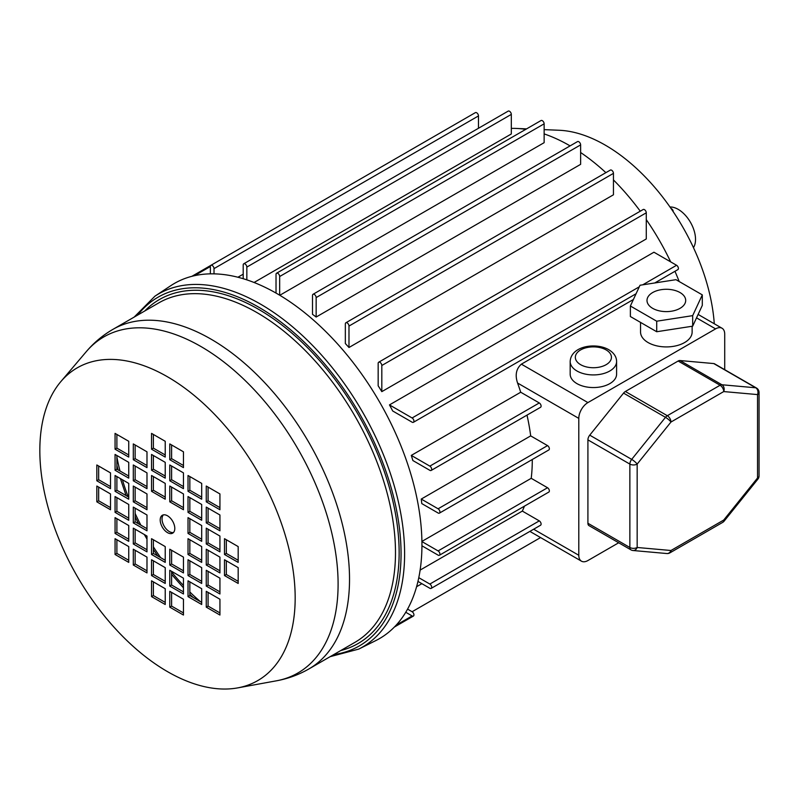 <?xml version="1.0" encoding="UTF-8"?>
<svg xmlns="http://www.w3.org/2000/svg" width="799" height="799" viewBox="0 0 799 799"><rect width="100%" height="100%" fill="white"/><g stroke="black" fill="none" stroke-linecap="round" stroke-linejoin="round"><path stroke-width="1.2" d="M576.968 383.63A23.211 13.403 0 0 0 602.266 386.536A23.211 13.403 0 0 0 616.598 374.152L616.598 361.518A23.211 13.403 180 0 1 602.266 373.902A23.211 13.403 180 0 1 576.968 370.996A23.211 13.403 180 0 1 570.176 361.518L570.176 374.152A23.211 13.403 0 0 0 576.968 383.63M680.019 292.544A19.346 11.166 0 0 0 658.935 290.127A19.346 11.166 0 0 0 647 300.444A19.346 11.166 0 0 0 652.663 308.344A19.346 11.166 0 0 0 673.747 310.761A19.346 11.166 0 0 0 685.692 300.444A19.346 11.166 0 0 0 680.019 292.544M640.548 322.406L640.548 332.034A25.798 14.891 0 0 0 648.109 342.561A25.798 14.891 0 0 0 676.214 345.787A25.798 14.891 0 0 0 692.134 332.034L692.134 326.252M312.499 295.47A2.577 1.488 60 0 1 313.038 294.292A2.577 1.488 60 0 1 314.327 294.422A2.577 1.488 60 0 1 316.154 297.578L316.154 317.033A179.266 103.5 -120 0 0 312.499 314.307L312.499 295.47M313.038 294.292L577.507 141.603A2.577 1.488 60 0 1 578.796 141.733A2.577 1.488 60 0 1 580.623 144.889L580.623 164.344L316.154 317.033M348.983 347.495A179.266 103.5 -120 0 0 345.338 343.53L345.338 323.955A2.577 1.488 60 0 1 345.867 322.776A2.577 1.488 60 0 1 347.156 322.896A2.577 1.488 60 0 1 348.983 326.062L348.983 347.495L613.452 194.796L613.452 173.373A2.577 1.488 60 0 0 611.625 170.207A2.577 1.488 60 0 0 610.336 170.087L345.867 322.776M381.812 391.64A179.266 103.5 -120 0 0 378.167 385.807L378.167 363.395A2.577 1.488 60 0 1 378.696 362.207A2.577 1.488 60 0 1 379.984 362.337A2.577 1.488 60 0 1 381.812 365.503L381.812 391.64L646.281 238.951L646.281 212.804A2.577 1.488 60 0 0 644.453 209.648A2.577 1.488 60 0 0 643.165 209.518L378.696 362.207M210.367 273.847L210.367 266.516A2.577 1.488 60 0 1 210.896 265.328A2.577 1.488 60 0 1 212.184 265.458A2.577 1.488 60 0 1 214.012 268.624L214.012 273.857M210.896 265.328L475.365 112.639A2.577 1.488 60 0 1 476.653 112.769A2.577 1.488 60 0 1 478.481 115.925L478.481 128.269M243.196 278.711L243.196 264.978A2.577 1.488 60 0 1 243.725 263.8A2.577 1.488 60 0 1 245.013 263.93A2.577 1.488 60 0 1 246.841 267.086L246.841 279.87M243.725 263.8L508.194 111.111A2.577 1.488 60 0 1 509.482 111.241A2.577 1.488 60 0 1 511.31 114.397L511.31 133.972L254.072 282.486M276.025 293.073L276.025 274.407A2.577 1.488 60 0 1 276.564 273.228A2.577 1.488 60 0 1 277.852 273.358A2.577 1.488 60 0 1 279.67 276.514L279.67 295.211M276.564 273.228L541.023 120.539A2.577 1.488 60 0 1 542.321 120.669A2.577 1.488 60 0 1 544.139 123.825L544.139 142.671L279.8 295.28M416.589 586.726L421.872 583.669M389.473 404.903L412.104 417.967A2.577 1.488 60 0 1 413.792 420.244A2.577 1.488 60 0 1 413.393 422.311A2.577 1.488 60 0 1 412.104 422.182L392.689 410.976A179.266 103.5 -120 0 0 389.473 404.903L653.942 252.214L676.573 265.278A2.577 1.488 60 0 1 678.261 267.555A2.577 1.488 60 0 1 677.862 269.623L654.761 282.966M420.124 570.096L522.326 511.09L539.285 520.878A2.577 1.488 60 0 1 540.963 523.155A2.577 1.488 60 0 1 540.573 525.223L431.14 588.404A2.577 1.488 60 0 1 429.852 588.274L417.957 581.412M524.434 506.157A179.266 103.5 60 0 1 522.326 511.09M421.912 541.422L531.215 478.311L547.535 487.74A2.577 1.488 60 0 1 549.223 490.007A2.577 1.488 60 0 1 548.823 492.074L439.39 555.255A2.577 1.488 60 0 1 438.102 555.135L421.932 545.797M532.284 459.505A179.266 103.5 60 0 1 531.215 478.311M421.253 499.065A179.266 103.5 60 0 1 421.782 503.59L438.102 513.008A2.577 1.488 60 0 0 439.39 513.138L548.823 449.957A2.577 1.488 60 0 0 549.223 447.889A2.577 1.488 60 0 0 547.535 445.612L530.686 435.884L421.253 499.065L438.102 508.793A2.577 1.488 60 0 1 439.78 511.07A2.577 1.488 60 0 1 439.39 513.138M527 415.11A179.266 103.5 60 0 1 530.686 435.884M412.893 460.544A179.266 103.5 -120 0 0 411.285 455.41L520.718 392.229L539.285 402.946A2.577 1.488 60 0 1 540.963 405.213A2.577 1.488 60 0 1 540.573 407.28L431.14 470.461A2.577 1.488 60 0 1 429.852 470.331L412.893 460.544M633.407 299.485L521.367 364.164C516.174 368.788 514.906 375.081 517.572 383.031A179.266 103.5 60 0 1 520.718 392.229M569.677 145.648A179.266 103.5 60 0 1 570.087 145.887A179.266 103.5 60 0 0 569.677 145.648A179.266 103.5 60 0 0 544.139 133.902A179.266 103.5 60 0 1 569.677 145.648M580.623 152.509A179.266 103.5 60 0 1 605.882 172.654A179.266 103.5 60 0 0 580.623 152.509M613.452 179.925A179.266 103.5 60 0 1 640.269 211.196A179.266 103.5 60 0 0 613.452 179.925M646.281 219.625A179.266 103.5 60 0 1 670.671 261.872A179.266 103.5 60 0 0 646.281 219.625M674.965 271.3A179.266 103.5 60 0 1 679.19 281.538A179.266 103.5 60 0 0 674.965 271.3M724.713 369.677L724.713 334.142A12.894 7.451 120 0 0 722.036 328.239A12.894 7.451 120 0 0 715.584 328.878L587.914 402.586A12.894 7.451 120 0 0 578.796 418.386L578.796 555.275A12.894 7.451 120 0 0 581.462 561.178A12.894 7.451 120 0 0 587.914 560.538L618.686 542.771M511.31 128.389A179.266 103.5 60 0 1 525.752 129.358A179.266 103.5 60 0 0 516.404 128.439A179.266 103.5 60 0 0 511.31 128.389M237.912 277.243L243.196 274.187M411.285 455.41L429.852 466.127A2.577 1.488 60 0 1 431.53 468.394A2.577 1.488 60 0 1 431.14 470.461M407.57 609.118L412.104 611.734A2.577 1.488 60 0 1 413.792 614.002A2.577 1.488 60 0 1 413.393 616.069A2.577 1.488 60 0 1 412.104 615.939L405.752 612.274M418.776 577.677L429.852 584.059A2.577 1.488 60 0 1 431.53 586.336A2.577 1.488 60 0 1 431.14 588.404M421.912 541.572L438.102 550.92A2.577 1.488 60 0 1 439.78 553.188A2.577 1.488 60 0 1 439.39 555.255M666.865 553.537A5.164 5.164 0 0 0 669.902 552.858A5.164 2.976 -120 0 0 670.97 550.501A5.164 4.065 -84.9 0 1 666.865 553.537L633.058 550.511A5.164 4.065 -84.9 0 0 637.163 547.485L670.97 550.501L723.734 520.039L757.542 477.982L757.542 394.586L723.734 391.57L670.97 422.032L637.163 464.089L637.163 547.485A5.164 2.976 0 0 1 629.862 547.485A5.164 2.976 120 0 0 630.93 549.842L588.983 525.622A5.164 2.976 -60 0 1 587.914 523.265L629.862 547.485L629.862 464.089L587.914 439.869L587.914 523.265M587.914 439.869A5.164 2.976 -60 0 1 589.742 435.165L623.55 393.108A5.164 2.976 -60 0 1 625.367 391.49L667.325 415.71L720.079 385.248L678.131 361.028L625.367 391.49M678.131 361.028A5.164 2.976 -60 0 1 679.959 360.539L713.767 363.565A5.164 2.976 -60 0 1 714.516 363.795L756.473 388.014A5.164 2.976 120 0 0 755.714 387.785L713.767 363.565M630.381 306.007L630.381 316.534L656.708 331.735L692.673 326.172L702.301 305.408L702.301 294.881L675.984 279.68L640.019 285.243L630.381 306.007L656.708 321.208L656.708 331.735M656.708 321.208L692.673 315.645L692.673 326.172M692.673 315.645L702.301 294.881M167.5 515.784A10.317 5.953 -120 0 0 162.347 515.275A10.317 5.953 -120 0 0 160.759 523.545A10.317 5.953 -120 0 0 167.5 532.633A10.317 5.953 -120 0 0 172.664 533.153A10.317 5.953 -120 0 0 174.242 524.883A10.317 5.953 -120 0 0 167.5 515.784M163.336 514.896A10.317 5.953 -120 0 0 162.856 523.325A10.317 5.953 -120 0 0 169.328 531.585A10.317 5.953 -120 0 0 173.493 532.484M167.5 671.639A180.554 104.25 -120 0 0 237.683 687.889A180.554 104.25 -120 0 0 289.807 552.528A180.554 104.25 -120 0 0 167.5 376.788A180.554 104.25 -120 0 0 60.844 381.602A180.554 104.25 -120 0 0 55.121 529.288A180.554 104.25 -120 0 0 167.5 671.639M154.946 296.169A203.895 117.723 -120 0 1 260.434 304.079A203.895 117.723 -120 0 1 394.586 487.03A203.895 117.723 -120 0 1 358.711 649.108L375.78 640.598A205.063 118.392 -120 0 0 411.865 477.602A205.063 118.392 -120 0 0 276.933 293.593A205.063 118.392 -120 0 0 170.846 285.642L154.946 296.169L134.122 317.123M153.368 560.808L153.368 574.491L165.223 581.342M153.368 581.872L153.368 595.555L165.223 602.406M153.368 539.744L153.368 553.437L165.223 560.279M171.605 571.335L171.605 585.028L183.46 591.869M171.605 550.271L171.605 563.964L183.46 570.806M189.842 581.862L189.842 595.555L201.698 602.396M189.842 560.808L189.842 574.491L201.698 581.342M208.08 592.399L208.08 606.081L219.935 612.933M208.08 571.335L208.08 585.028L219.935 591.869M135.131 529.218L135.131 542.901L146.986 549.752M135.131 550.271L135.131 563.964L146.986 570.806M116.884 518.681L116.884 532.374L128.739 539.215M116.884 539.744L116.884 553.437L128.739 560.279M171.605 592.399L171.605 606.091L183.46 612.933M135.131 508.154L135.131 521.847L146.986 528.688M116.884 497.627L116.884 511.31L128.739 518.161M208.08 550.271L208.08 563.964L219.935 570.806M189.842 539.744L189.842 553.437L201.698 560.279M98.647 487.09L98.647 500.783L110.502 507.625M226.327 560.808L226.327 574.491L238.182 581.342M226.327 539.744L226.327 553.437L238.182 560.279M98.647 466.037L98.647 479.72L110.502 486.571M116.884 476.564L116.884 490.256L128.739 497.098M135.131 487.09L135.131 500.783L146.986 507.625M208.08 529.218L208.08 542.901L219.935 549.752M189.842 518.681L189.842 532.374L201.698 539.215M171.605 444.973L171.605 458.656L183.46 465.507M116.884 455.5L116.884 469.193L128.739 476.034M116.884 434.436L116.884 448.129L128.739 454.971M135.131 466.037L135.131 479.72L146.986 486.571M135.131 444.973L135.131 458.656L146.986 465.507M208.08 508.154L208.08 521.847L219.935 528.688M208.08 487.09L208.08 500.783L219.935 507.625M189.842 497.627L189.842 511.31L201.698 518.161M189.842 476.564L189.842 490.256L201.698 497.098M171.605 487.09L171.605 500.783L183.46 507.625M171.605 466.037L171.605 479.72L183.46 486.571M153.368 476.564L153.368 490.256L165.223 497.098M153.368 434.436L153.368 448.129L165.223 454.971M153.368 455.5L153.368 469.193L165.223 476.034M165.223 583.45L165.223 567.65L151.54 559.749L151.54 575.55L165.223 583.45M165.223 604.503L165.223 588.713L151.54 580.813L151.54 596.613L165.223 604.503M151.54 554.486L165.223 562.386L165.223 546.586L151.54 538.696L151.54 554.486L153.368 553.437M169.778 586.076L183.46 593.977L183.46 578.176L169.778 570.286L169.778 586.076L171.605 585.028M183.46 572.913L183.46 557.123L169.778 549.223L169.778 565.023L183.46 572.913M188.025 596.613L201.698 604.503L201.698 588.713L188.025 580.813L188.025 596.613L189.842 595.555M201.698 583.45L201.698 567.65L188.025 559.749L188.025 575.55L201.698 583.45M206.262 607.14L219.935 615.04L219.935 599.24L206.262 591.34L206.262 607.14L208.08 606.081M219.935 593.977L219.935 578.176L206.262 570.286L206.262 586.076L219.935 593.977M146.986 551.859L146.986 536.059L133.303 528.159L133.303 543.959L146.986 551.859M146.986 572.913L146.986 557.123L133.303 549.223L133.303 565.023L146.986 572.913M128.739 541.322L128.739 525.532L115.066 517.632L115.066 533.422L128.739 541.322M128.739 562.386L128.739 546.586L115.066 538.696L115.066 554.486L128.739 562.386M183.46 599.24L169.778 591.34L169.778 607.14L183.46 615.04L183.46 599.24M146.986 530.796L146.986 514.995L133.303 507.105L133.303 522.896L146.986 530.796M128.739 520.269L128.739 504.469L115.066 496.569L115.066 512.369L128.739 520.269M206.262 565.013L219.935 572.913L219.935 557.123L206.262 549.223L206.262 565.013L208.08 563.964M201.698 562.386L201.698 546.586L188.025 538.696L188.025 554.486L201.698 562.386M110.502 509.732L110.502 493.942L96.829 486.042L96.829 501.832L110.502 509.732M238.182 583.45L238.182 567.65L224.499 559.749L224.499 575.55L238.182 583.45M224.499 538.696L224.499 554.486L238.182 562.386L238.182 546.586L224.499 538.696M96.829 480.778L110.502 488.668L110.502 472.878L96.829 464.978L96.829 480.778L98.647 479.72M115.066 491.305L128.739 499.205L128.739 483.405L115.066 475.505L115.066 491.305L116.884 490.256M133.303 501.832L146.986 509.732L146.986 493.942L133.303 486.042L133.303 501.832L135.131 500.783M206.262 528.159L206.262 543.959L219.935 551.859L219.935 536.059L206.262 528.159M188.025 533.422L201.698 541.322L201.698 525.532L188.025 517.632L188.025 533.422L189.842 532.374M169.778 443.914L169.778 459.715L183.46 467.615L183.46 451.815L169.778 443.914M115.066 470.241L128.739 478.142L128.739 462.351L115.066 454.451L115.066 470.241L116.884 469.193M115.066 433.388L115.066 449.188L128.739 457.078L128.739 441.288L115.066 433.388M133.303 480.778L146.986 488.668L146.986 472.878L133.303 464.978L133.303 480.778L135.131 479.72M133.303 443.914L133.303 459.715L146.986 467.615L146.986 451.815L133.303 443.914M206.262 522.896L219.935 530.796L219.935 514.995L206.262 507.095L206.262 522.896L208.08 521.847M206.262 501.832L219.935 509.732L219.935 493.942L206.262 486.042L206.262 501.832L208.08 500.783M188.025 512.369L201.698 520.259L201.698 504.469L188.025 496.569L188.025 512.369L189.842 511.31M188.025 491.305L201.698 499.205L201.698 483.405L188.025 475.505L188.025 491.305L189.842 490.256M169.778 501.832L183.46 509.732L183.46 493.942L169.778 486.042L169.778 501.832L171.605 500.783M169.778 480.778L183.46 488.668L183.46 472.878L169.778 464.978L169.778 480.778L171.605 479.72M151.54 491.305L165.223 499.205L165.223 483.405L151.54 475.505L151.54 491.305L153.368 490.256M151.54 449.188L165.223 457.078L165.223 441.288L151.54 433.388L151.54 449.188L153.368 448.129M165.223 478.142L165.223 462.341L151.54 454.451L151.54 470.241L165.223 478.142M153.368 469.193L151.54 470.241M135.131 458.656L133.303 459.715M116.884 448.129L115.066 449.188M171.605 458.656L169.778 459.715M208.08 542.901L206.262 543.959M226.327 553.437L224.499 554.486M226.327 574.491L224.499 575.55M98.647 500.783L96.829 501.832M189.842 553.437L188.025 554.486M116.884 511.31L115.066 512.369M135.131 521.847L133.303 522.896M171.605 606.091L169.778 607.14M116.884 553.437L115.066 554.486M116.884 532.374L115.066 533.422M135.131 563.964L133.303 565.023M135.131 542.901L133.303 543.959M208.08 585.028L206.262 586.076M189.842 574.491L188.025 575.55M171.605 563.964L169.778 565.023M153.368 595.555L151.54 596.613M153.368 574.491L151.54 575.55M544.139 129.628L559.25 130.267A154.766 89.358 60 0 1 605.243 145.118A154.766 89.358 60 0 1 714.286 323.765M670.001 207.001A24.509 14.152 60 0 1 678.201 209.358A24.509 14.152 60 0 1 693.462 247.65M673.167 211.465L673.167 211.625A7.74 4.464 0 0 0 673.167 211.465A7.74 4.464 0 0 0 670.9 208.299M580.623 364.674A18.057 10.427 0 0 0 606.151 364.674A18.057 10.427 0 0 0 606.151 349.932A18.057 10.427 0 0 0 580.623 349.932A18.057 10.427 0 0 0 580.623 364.674M521.367 364.164L587.914 402.586M696.528 317.862L715.584 328.878M517.572 383.031L578.796 418.386M533.652 529.218L578.796 555.275M200.419 601.657A159.82 92.275 60 0 1 189.842 591.989M183.46 585.507A159.82 92.275 60 0 1 171.605 572.014M160.669 557.652A159.82 92.275 60 0 1 153.368 546.806M140.864 525.153A159.82 92.275 60 0 1 135.131 513.417M128.16 496.758A159.82 92.275 60 0 1 122.407 479.75M119.98 470.971A159.82 92.275 60 0 1 116.884 456.978M438.102 508.793L547.535 445.612M429.852 466.127L539.285 402.946M412.104 417.967L639.29 286.811M642.726 284.824L676.573 265.278M412.104 611.734L540.563 537.567M429.852 584.059L539.285 520.878M438.102 550.92L547.535 487.74M396.184 625.138L412.104 615.939M194.437 275.705L210.367 266.516M279.67 276.514L544.139 123.825M246.841 267.086L511.31 114.397M214.012 268.624L478.481 115.925M381.812 365.503L646.281 212.804M348.983 326.062L613.452 173.373M316.154 297.578L580.623 144.889M589.742 435.165L631.689 459.385L665.497 417.328L623.55 393.108M679.959 360.539L721.906 384.758L755.714 387.785A5.164 4.065 -84.9 0 1 757.542 394.586A5.164 2.976 0 0 0 759.05 392.479A5.164 5.164 0 0 0 756.473 388.014M724.104 521.168A5.164 1.089 -141.2 0 0 723.734 520.039A5.164 2.976 -120 0 1 722.666 522.396A5.164 5.164 0 0 0 724.104 521.168L757.911 479.11A5.164 5.164 0 0 0 759.05 475.874L759.05 392.479M759.05 475.874A5.164 2.976 0 0 1 757.542 477.982A5.164 1.089 38.8 0 1 757.911 479.11M721.906 384.758A5.164 2.976 120 0 0 720.079 385.248A5.164 2.976 -120 0 1 723.734 391.57A5.164 4.065 -84.9 0 0 721.906 384.758M667.325 415.71A5.164 2.976 120 0 0 665.497 417.328A5.164 1.089 -141.2 0 1 670.97 422.032A5.164 2.976 -120 0 0 667.325 415.71M629.862 464.089A5.164 2.976 -0 0 0 637.163 464.089A5.164 1.089 38.8 0 0 631.689 459.385A5.164 2.976 120 0 0 629.862 464.089M276.314 680.838A194.047 112.04 -120 0 0 332.334 535.37A194.047 112.04 -120 0 0 200.889 346.496A194.047 112.04 -120 0 0 86.262 351.67C93.863 342.701 102.741 335.28 112.899 329.378A196.035 113.178 -120 0 1 210.916 339.086A196.035 113.178 -120 0 1 338.976 511.839A196.035 113.178 -120 0 1 308.933 668.923C298.746 674.765 287.87 678.741 276.314 680.838L237.683 687.889M308.933 668.923L354.886 642.386A196.035 113.178 -120 0 0 384.938 485.303A196.035 113.178 -120 0 0 256.878 312.549A196.035 113.178 -120 0 0 158.861 302.841L112.899 329.378M340.764 650.546A198.611 114.666 -120 0 0 392.359 498.946A198.611 114.666 -120 0 0 258.696 309.393A198.611 114.666 -120 0 0 144.729 311.001M333.802 654.561A201.318 116.235 -120 0 0 395.595 505.507A201.318 116.235 -120 0 0 258.696 307.186A201.318 116.235 -120 0 0 137.768 315.016M616.598 361.518C616.568 356.843 613.952 352.898 608.738 349.682C595.734 342.142 570.915 346.027 570.176 361.518M698.116 314.426L722.036 328.239M529.877 531.395L581.462 561.178M193.138 597.452L189.842 594.306M183.46 587.824L171.605 574.391M157.713 555.944L153.368 549.442M146.986 539.135L144.319 534.521M138.587 523.834L135.131 516.823M126.102 495.57L120.399 478.591M117.972 469.822L116.884 465.388M413.393 422.311L636.064 293.752M413.393 616.069L394.346 627.065M191.85 276.334L210.876 265.348M669.902 552.858L722.666 522.396M630.93 549.842A5.164 5.164 0 0 0 633.058 550.511M358.711 649.108L330.157 656.668M60.844 381.602L86.262 351.67M526.591 128.879L516.404 128.439"/></g></svg>
